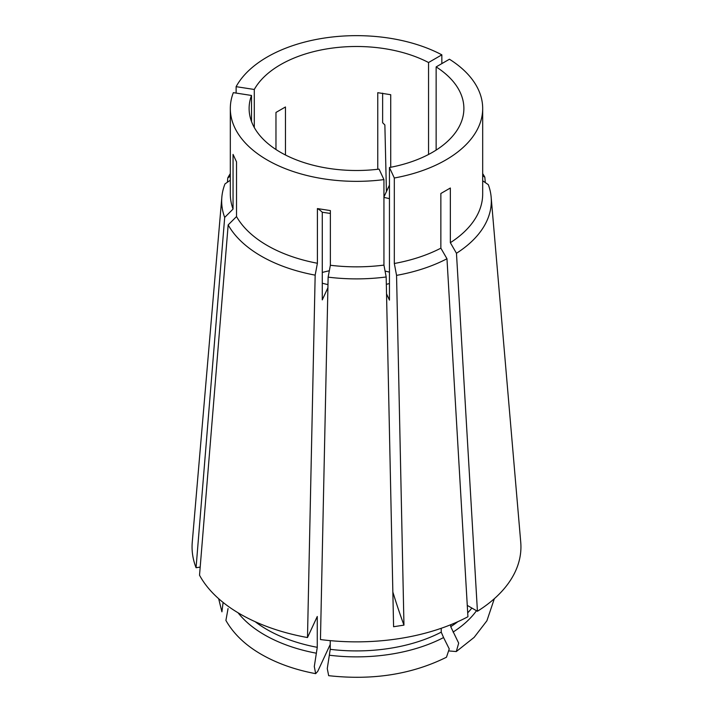 <?xml version="1.0" encoding="UTF-8"?>
<svg xmlns="http://www.w3.org/2000/svg" width="713" height="713" viewBox="0 0 713 713"><rect width="100%" height="100%" fill="white"/><g stroke="black" fill="none" stroke-linecap="round" stroke-linejoin="round"><path stroke-width="1.07" d="M322.276 283.213A80.542 46.505 0 0 0 327.971 284.612M330.235 644.445L317.74 671.361L315.672 673.66C295.235 669.828 277.179 663.438 261.502 654.463C245.468 645.256 233.597 633.91 225.905 620.444L228.053 608.572M315.672 673.66L314.299 666.512L317.267 647.324L317.267 616.487L307.49 637.547L315.164 275.138L317.401 263.257L317.401 208.579L330.369 210.585L330.369 265.263A126.183 72.851 0 0 0 383.942 265.102L386.179 276.974L393.585 626.736L403.959 625.132A268.48 56.737 81.2 0 1 392.854 592.031M327.909 287.758L322.276 299.888L322.276 212.242L330.369 213.445M251.511 121.531L251.511 95.462A107.387 62.004 0 0 0 249.113 108.501A107.387 62.004 0 0 0 280.565 152.341A107.387 62.004 0 0 0 379.075 169.115L383.942 179.605L383.942 265.102M307.49 637.547A164.445 94.945 0 0 1 199.524 575.213L228.169 224.907L236.529 216.565A126.183 72.851 0 0 0 267.277 245.504A126.183 72.851 0 0 0 317.401 263.257M251.511 95.462L233.338 92.654A126.183 72.851 0 0 0 230.317 108.501A126.183 72.851 0 0 0 267.277 160.015A126.183 72.851 0 0 0 383.942 179.605M230.317 108.501L230.317 193.989A126.183 72.851 0 0 0 233.053 209.078L233.053 154.4L236.529 161.887L236.529 216.565M436.142 66.906A107.387 62.004 0 0 1 463.887 108.501A107.387 62.004 0 0 1 389.45 167.51L394.316 178A126.183 72.851 0 0 0 482.683 108.501A126.183 72.851 0 0 0 449.44 59.224L436.142 66.906L436.142 150.095M394.316 178L394.316 263.498A126.183 72.851 0 0 0 440.857 248.169L440.857 193.49L450.349 188.009L450.349 242.687A126.183 72.851 0 0 0 482.683 193.989L482.683 108.501M389.45 167.51L389.45 300.128L386.535 293.863M485.286 182.581L484.831 177.18L482.683 175.701M484.831 177.18A134.819 77.842 0 0 0 482.683 173.624M394.316 263.498L396.553 275.37A134.819 77.842 0 0 0 446.971 258.757L467.933 616.736A164.445 94.945 0 0 1 320.458 639.552L328.132 277.143L330.369 265.263M328.132 277.143A134.819 77.842 0 0 0 386.179 276.974M396.553 275.37L403.959 625.132M254.291 127.52L254.291 89.473A107.387 62.004 0 0 1 428.549 62.521L441.846 54.839A126.183 72.851 0 0 0 236.119 86.665L236.119 93.082M441.846 54.839L441.846 63.609M386.419 191.619L384.868 124.944L382.631 122.716L382.631 93.171M230.317 176.156L227.768 177.92L227.402 182.243M230.317 173.624A134.819 77.842 0 0 0 227.768 177.92M230.317 180.229L224.987 183.909A134.819 77.842 0 0 0 221.841 197.198L192.26 542.228A164.445 94.945 0 0 0 196.057 567.726L224.693 217.42L233.053 209.078M221.841 197.198A134.819 77.842 0 0 0 224.693 217.42M390.724 167.27L390.724 94.704L377.756 92.69L377.756 169.275M285.458 154.997L285.458 106.977L275.967 112.449L275.967 149.516M428.549 62.521L428.549 154.48M254.291 89.473L236.119 86.665M228.169 224.907A134.819 77.842 0 0 0 315.164 275.138M446.971 258.757L440.857 248.169M200.193 567.093L196.057 567.726M329.37 655.22A130.024 75.07 0 0 0 443.575 637.556L449.243 648.919L446.472 657.226C411.864 674.391 372.596 680.541 328.675 675.674L327.267 668.598L330.235 649.329L330.235 640.639M443.575 637.556L441.231 632.155L441.231 628.287M218.659 598.697L221.912 611.834L223.009 603.207M389.45 272.125A80.542 46.505 0 0 0 385.073 271.083M329.335 270.78A80.542 46.505 0 0 0 322.276 272.464M389.45 198.686A80.542 46.505 0 0 0 383.942 197.403M386.339 284.318A80.542 46.505 0 0 0 389.45 283.551M383.942 196.966L389.45 185.104M467.273 605.399L477.434 611.255L456.463 253.275A134.819 77.842 0 0 0 491.159 197.198A134.819 77.842 0 0 0 488.307 184.667L482.683 180.79M456.463 253.275L450.349 242.687M477.434 611.255A164.445 94.945 0 0 0 520.74 542.228L491.159 197.198M449.404 650.978L456.293 651.548L458.682 643.144L450.723 626.674L450.723 624.731M317.401 208.579A335.6 70.917 -81.2 0 1 322.276 212.242M238.062 612.788A130.024 75.07 0 0 0 264.559 634.891A130.024 75.07 0 0 0 316.412 653.215M255.192 621.709A126.718 73.163 0 0 0 266.894 629.49A126.718 73.163 0 0 0 317.267 647.324M330.235 649.329A126.718 73.163 0 0 0 441.231 632.155M450.723 626.674A126.718 73.163 0 0 0 457.808 621.709M467.71 612.832A126.718 73.163 0 0 0 471.854 608.037M453.067 632.075A130.024 75.07 0 0 0 476.498 610.72M494.341 598.697L486.917 620.756L474.127 637.395L456.293 651.548"/></g></svg>
